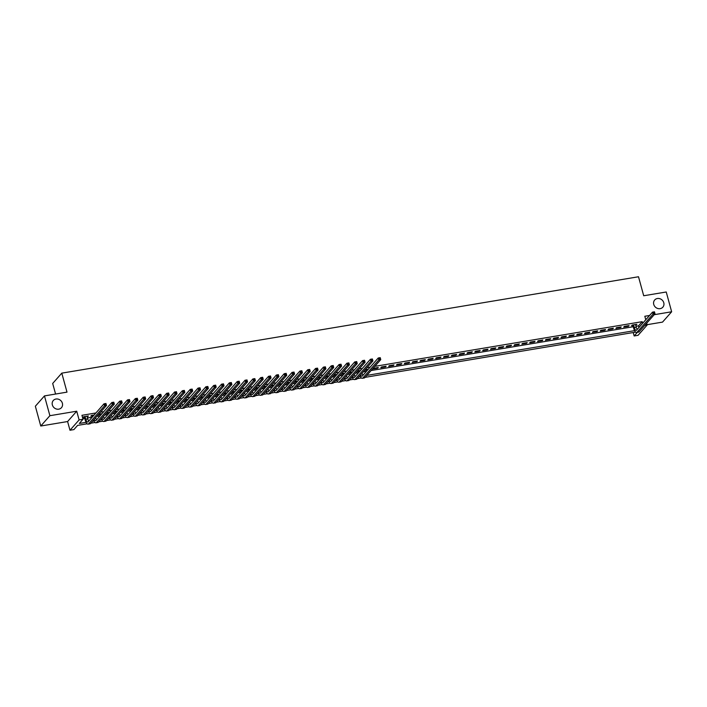 <?xml version="1.0" encoding="UTF-8"?>
<svg xmlns="http://www.w3.org/2000/svg" width="707" height="707" viewBox="0 0 707 707"><rect width="100%" height="100%" fill="white"/><g stroke="black" fill="none" stroke-linecap="round" stroke-linejoin="round"><path stroke-width="1.06" d="M62.384 403.255A5.435 4.887 -138.5 0 1 61.438 407.7A5.435 4.887 -138.5 0 1 56.33 408.991A5.435 4.887 -138.5 0 1 52.353 404.934A5.435 4.887 -138.5 0 1 53.29 400.498A5.435 4.887 -138.5 0 1 58.407 399.199A5.435 4.887 -138.5 0 1 62.384 403.255M663.776 302.746A5.435 4.887 -138.5 0 1 662.83 307.192A5.435 4.887 -138.5 0 1 657.722 308.482A5.435 4.887 -138.5 0 1 653.745 304.425A5.435 4.887 -138.5 0 1 654.682 299.989A5.435 4.887 -138.5 0 1 659.79 298.69A5.435 4.887 -138.5 0 1 663.776 302.746M87.164 423.802L77.602 425.402L73.899 429.591L69.984 430.245L79.104 419.914L83.028 419.26L79.325 423.449L86.077 422.318M67.598 421.54L76.727 411.209L49.888 415.698L44.47 395.902L35.35 406.233L40.767 426.021L67.598 421.54L69.984 430.245M55.579 394.046L52.68 383.468L61.801 373.137L638.509 276.755L643.706 295.756L666.233 291.991L671.65 311.778L654.214 314.695M647.117 324.681L662.53 322.109L671.65 311.778M644.775 325.379L647.197 324.973L638.076 335.304L634.152 335.958L637.361 332.325M633.225 332.537L634.152 335.958M49.888 415.698L40.767 426.021M87.164 416.75L88.384 415.955L83.682 416.741L83.064 417.439L84.433 417.21M94.128 414.991L91.512 415.424L90.903 416.123L92.272 415.902M101.967 413.683L99.351 414.116L98.733 414.815L100.102 414.585M109.806 412.375L107.19 412.808L106.571 413.507L107.941 413.277M117.636 411.059L115.02 411.501L114.41 412.199L115.78 411.969M125.475 409.751L122.859 410.193L122.24 410.891L123.61 410.661M133.314 408.443L130.698 408.885L130.079 409.583L131.449 409.353M141.144 407.135L138.528 407.568L137.909 408.266L139.288 408.036M148.983 405.827L146.367 406.26L145.748 406.958L147.118 406.728M156.813 404.519L154.197 404.952L153.587 405.65L154.957 405.42M164.651 403.202L162.036 403.644L161.417 404.342L162.796 404.112M172.49 401.894L169.874 402.336L169.256 403.034L170.626 402.804M180.32 400.586L177.704 401.019L177.095 401.717L178.464 401.488M188.159 399.278L185.543 399.711L184.925 400.409L186.295 400.18M195.998 397.97L193.382 398.403L192.764 399.102L194.133 398.872M203.828 396.654L201.212 397.095L200.602 397.794L201.972 397.564M211.667 395.346L209.051 395.787L208.432 396.486L209.802 396.256M219.506 394.038L216.89 394.479L216.271 395.178L217.641 394.948M227.336 392.73L224.72 393.163L224.11 393.861L225.48 393.631M235.175 391.422L232.559 391.855L231.94 392.553L233.31 392.323M243.014 390.114L240.398 390.547L239.779 391.245L241.149 391.015M250.844 388.797L248.228 389.239L247.609 389.937L248.988 389.707M258.682 387.489L256.067 387.931L255.448 388.629L256.818 388.399M266.512 386.181L263.897 386.614L263.287 387.312L264.657 387.083M274.351 384.873L271.735 385.306L271.117 386.004L272.495 385.775M282.19 383.565L279.574 383.998L278.956 384.696L280.325 384.467M290.02 382.248L287.404 382.69L286.795 383.388L288.164 383.159M297.859 380.94L295.243 381.382L294.625 382.08L295.994 381.851M305.698 379.632L303.082 380.074L302.463 380.764L303.833 380.543M313.528 378.325L310.912 378.758L310.302 379.456L311.672 379.226M321.367 377.017L318.751 377.45L318.132 378.148L319.502 377.918M329.206 375.709L326.59 376.142L325.971 376.84L327.341 376.61M337.036 374.392L334.42 374.834L333.81 375.532L335.18 375.302M344.875 373.084L342.259 373.526L341.64 374.224L343.01 373.994M352.713 371.776L350.098 372.209L349.479 372.907L350.849 372.677M360.543 370.468L357.928 370.901L357.309 371.599L358.688 371.369M368.382 369.16L365.766 369.593L365.148 370.291L367.764 369.858M378.298 367.499L373.596 368.285L372.987 368.983L377.688 368.197L378.298 367.499M386.137 366.191L381.435 366.977L380.817 367.675L385.518 366.889L386.137 366.191M393.976 364.883L389.274 365.669L388.656 366.359L393.357 365.581L393.976 364.883M401.806 363.566L397.104 364.352L396.494 365.051L401.196 364.264L401.806 363.566M409.645 362.258L404.943 363.045L404.324 363.743L409.026 362.956L409.645 362.258M417.483 360.95L412.782 361.737L412.163 362.435L416.865 361.648L417.483 360.95M425.314 359.642L420.612 360.429L420.002 361.127L424.704 360.34L425.314 359.642M433.152 358.334L428.451 359.121L427.832 359.819L432.534 359.032L433.152 358.334M440.991 357.026L436.29 357.804L435.671 358.502L440.373 357.715L440.991 357.026M448.821 355.709L444.12 356.496L443.51 357.194L448.211 356.408L448.821 355.709M456.66 354.401L451.959 355.188L451.34 355.886L456.042 355.1L456.66 354.401M464.499 353.093L459.797 353.88L459.179 354.578L463.88 353.792L464.499 353.093M472.329 351.786L467.627 352.572L467.009 353.27L471.71 352.484L472.329 351.786M480.168 350.478L475.466 351.255L474.848 351.953L479.549 351.176L480.168 350.478M487.998 349.161L483.296 349.947L482.687 350.645L487.388 349.859L487.998 349.161M495.837 347.853L491.135 348.639L490.517 349.338L495.218 348.551L495.837 347.853M503.676 346.545L498.974 347.331L498.355 348.03L503.057 347.243L503.676 346.545M511.506 345.237L506.804 346.023L506.194 346.722L510.896 345.935L511.506 345.237M519.345 343.929L514.643 344.716L514.024 345.414L518.726 344.627L519.345 343.929M527.183 342.612L522.482 343.399L521.863 344.097L526.565 343.31L527.183 342.612M535.013 341.304L530.312 342.091L529.702 342.789L534.404 342.002L535.013 341.304M542.852 339.996L538.151 340.783L537.532 341.481L542.234 340.694L542.852 339.996M550.691 338.688L545.99 339.475L545.371 340.173L550.073 339.387L550.691 338.688M558.521 337.38L553.82 338.167L553.21 338.865L557.911 338.079L558.521 337.38M566.36 336.072L561.658 336.85L561.04 337.548L565.741 336.771L566.36 336.072M574.199 334.756L569.497 335.542L568.879 336.24L573.58 335.454L574.199 334.756M582.029 333.448L577.327 334.234L576.709 334.932L581.41 334.146L582.029 333.448M589.868 332.14L585.166 332.926L584.548 333.624L589.249 332.838L589.868 332.14M597.698 330.832L592.996 331.618L592.386 332.317L597.088 331.53L597.698 330.832M605.537 329.524L600.835 330.31L600.216 331.009L604.918 330.222L605.537 329.524M613.376 328.207L608.674 328.994L608.055 329.692L612.757 328.905L613.376 328.207M621.206 326.899L616.504 327.686L615.894 328.384L620.596 327.597L621.206 326.899M629.044 325.591L624.343 326.378L623.724 327.076L628.426 326.289L629.044 325.591M635.991 326.272L638.492 325.856L642.195 321.667L374.816 366.359M370.168 367.136L366.977 367.667M362.329 368.444L359.138 368.974M354.499 369.752L351.308 370.282M346.66 371.06L343.469 371.599M338.821 372.368L335.631 372.907M330.991 373.685L327.801 374.215M323.152 374.993L319.962 375.523M315.322 376.301L312.132 376.831M307.483 377.609L304.293 378.139M299.644 378.917L296.454 379.456M291.814 380.225L288.624 380.764M283.975 381.541L280.785 382.072M276.137 382.849L272.946 383.38M268.307 384.157L265.116 384.688M260.468 385.465L257.277 386.004M252.629 386.773L249.438 387.312M244.799 388.09L241.608 388.62M236.96 389.398L233.77 389.928M229.121 390.706L225.931 391.236M221.291 392.014L218.101 392.544M213.452 393.322L210.262 393.861M205.622 394.639L202.432 395.169M197.783 395.947L194.593 396.477M189.944 397.254L186.754 397.785M182.114 398.562L178.924 399.093M174.275 399.87L171.085 400.409M166.437 401.178L163.246 401.717M158.607 402.495L155.416 403.025M150.768 403.803L147.577 404.333M142.929 405.111L139.739 405.641M135.099 406.419L131.909 406.949M127.26 407.727L124.07 408.266M119.421 409.044L116.231 409.574M111.591 410.352L108.401 410.882M103.752 411.66L100.562 412.19M95.922 412.968L81.941 415.301L83.028 419.26M82.878 418.721L84.76 418.403M87.491 417.943L92.219 417.157M96.868 416.379L100.058 415.849M104.698 415.071L107.888 414.532M112.537 413.763L115.727 413.224M120.376 412.446L123.566 411.916M128.206 411.138L131.396 410.608M136.044 409.83L139.235 409.3M143.883 408.522L147.074 407.983M151.713 407.214L154.904 406.675M159.552 405.898L162.743 405.367M167.382 404.59L170.581 404.059M175.221 403.282L178.411 402.751M183.06 401.974L186.25 401.443M190.89 400.666L194.08 400.127M198.729 399.358L201.919 398.819M206.568 398.041L209.758 397.511M214.398 396.733L217.588 396.203M222.237 395.425L225.427 394.895M230.075 394.117L233.266 393.578M237.905 392.809L241.096 392.27M245.744 391.492L248.935 390.962M253.583 390.184L256.774 389.654M261.413 388.877L264.604 388.346M269.252 387.569L272.442 387.038M277.082 386.261L280.281 385.722M284.921 384.953L288.111 384.414M292.76 383.636L295.95 383.106M300.59 382.328L303.78 381.798M308.429 381.02L311.619 380.49M316.268 379.712L319.458 379.173M324.098 378.404L327.288 377.865M331.937 377.087L335.127 376.557M339.775 375.779L342.966 375.249M347.605 374.471L350.796 373.941M355.444 373.163L358.635 372.633M363.283 371.855L366.473 371.316M371.113 370.548L633.26 326.731M635.664 325.079L636.883 324.283L632.182 325.07L631.563 325.768L632.933 325.538M76.727 411.209L79.104 419.914M642.195 321.667L642.645 323.311M649.565 315.472L644.811 316.268L645.774 319.767M646.711 323.187L647.197 324.973M44.47 395.902L66.997 392.138L61.801 373.137M635.664 332.131L365.095 377.352M361.41 377.971L357.265 378.66M353.58 379.279L349.426 379.968M345.741 380.587L341.596 381.285M337.902 381.895L333.757 382.593M330.072 383.203L325.918 383.901M322.233 384.52L318.088 385.209M314.394 385.828L310.249 386.517M306.564 387.136L302.41 387.834M298.725 388.443L294.58 389.142M290.895 389.751L286.742 390.45M283.056 391.068L278.903 391.758M275.217 392.376L271.073 393.065M267.387 393.684L263.234 394.373M259.549 394.992L255.395 395.69M251.71 396.3L247.565 396.998M243.88 397.617L239.726 398.306M236.041 398.925L231.896 399.614M228.202 400.233L224.057 400.922M220.372 401.541L216.218 402.239M212.533 402.849L208.388 403.547M204.694 404.157L200.549 404.855M196.864 405.473L192.711 406.163M189.025 406.781L184.88 407.471M181.195 408.089L177.042 408.779M173.356 409.397L169.203 410.095M165.518 410.705L161.373 411.403M157.688 412.022L153.534 412.711M149.849 413.33L145.695 414.019M142.01 414.638L137.865 415.327M134.18 415.946L130.026 416.644M126.341 417.254L122.196 417.952M118.502 418.562L114.357 419.26M110.672 419.878L106.518 420.568M102.833 421.186L98.688 421.876M94.994 422.494L90.85 423.184M92.573 421.231L93.916 421.01M100.412 419.923L101.746 419.702M108.251 418.615L109.585 418.394M116.081 417.307L117.415 417.086M123.919 415.999L125.254 415.769M131.749 414.682L133.093 414.461M139.588 413.374L140.923 413.153M147.427 412.066L148.762 411.845M155.257 410.758L156.6 410.537M163.096 409.45L164.431 409.22M170.935 408.142L172.269 407.912M178.765 406.825L180.108 406.605M186.604 405.518L187.938 405.297M194.443 404.21L195.777 403.989M202.273 402.902L203.616 402.681M210.112 401.594L211.446 401.364M217.95 400.277L219.285 400.056M225.78 398.969L227.115 398.748M233.619 397.661L234.954 397.44M241.449 396.353L242.793 396.132M249.288 395.045L250.623 394.815M257.127 393.737L258.462 393.507M264.957 392.42L266.3 392.199M272.796 391.112L274.13 390.891M280.635 389.804L281.969 389.584M288.465 388.497L289.808 388.276M296.304 387.189L297.638 386.959M304.143 385.872L305.477 385.651M311.973 384.564L313.316 384.343M319.811 383.256L321.146 383.035M327.65 381.948L328.985 381.727M335.48 380.64L336.815 380.41M343.319 379.332L344.654 379.102M351.149 378.015L352.493 377.794M358.988 376.707L360.323 376.486M366.827 375.399L634.577 330.646M638.492 325.856L638.942 327.491M636.106 324.416L636.265 324.981M628.276 325.724L628.426 326.289M620.437 327.032L620.596 327.597M612.598 328.34L612.757 328.905M604.768 329.648L604.918 330.222M596.929 330.956L597.088 331.53M589.09 332.272L589.249 332.838M581.26 333.58L581.41 334.146M573.421 334.888L573.58 335.454M565.591 336.196L565.741 336.771M557.752 337.504L557.911 338.079M549.913 338.821L550.073 339.387M542.083 340.129L542.234 340.694M534.245 341.437L534.404 342.002M526.406 342.745L526.565 343.31M518.576 344.053L518.726 344.627M510.737 345.361L510.896 345.935M502.898 346.677L503.057 347.243M495.068 347.985L495.218 348.551M487.229 349.293L487.388 349.859M479.39 350.601L479.549 351.176M471.56 351.909L471.71 352.484M463.721 353.226L463.88 353.792M455.891 354.534L456.042 355.1M448.052 355.842L448.211 356.408M440.214 357.15L440.373 357.715M432.384 358.458L432.534 359.032M424.545 359.766L424.704 360.34M416.706 361.083L416.865 361.648M408.876 362.391L409.026 362.956M401.037 363.698L401.196 364.264M393.198 365.006L393.357 365.581M385.368 366.314L385.518 366.889M377.529 367.631L377.688 368.197M87.606 416.078L87.765 416.653M633.552 324.84L634.294 327.571A4.251 1.502 -99.5 0 0 636.229 330.363A4.251 1.502 -99.5 0 0 636.609 330.134L652.508 312.149L654.461 311.814L655 313.793L639.11 331.786A6.372 2.254 80.5 0 1 638.536 332.131L636.583 332.458A6.372 2.254 80.5 0 1 633.684 328.269L632.783 324.964M635.513 324.513L636.256 327.244A4.251 1.502 -99.5 0 0 637.228 329.435M654.576 312.936L654.355 312.149L653.577 312.282L655 313.793L653.047 314.12L637.157 332.113A6.372 2.254 80.5 0 1 636.583 332.458M653.789 313.068L653.047 314.12L652.508 312.149L653.577 312.282M359.297 370.671L359.554 371.59M358.935 372.289L358.529 370.804M362.055 373.243A4.251 1.502 -99.5 0 0 362.974 375.276M360.597 374.896A4.251 1.502 -99.5 0 0 361.984 376.195A4.251 1.502 -99.5 0 0 362.364 375.965L378.254 357.981L380.216 357.654L380.755 359.633L364.865 377.618A6.372 2.254 80.5 0 1 364.291 377.962L362.329 378.298A6.372 2.254 80.5 0 1 359.943 375.629M380.322 358.776L380.11 357.981L379.323 358.113L380.755 359.633L378.793 359.96L362.903 377.945A6.372 2.254 80.5 0 1 362.329 378.298M379.544 358.909L378.793 359.96L378.254 357.981L379.323 358.113M351.467 371.988L351.715 372.898M351.096 373.596L350.69 372.112M354.216 374.551A4.251 1.502 -99.5 0 0 355.144 376.584M352.758 376.204A4.251 1.502 -99.5 0 0 354.145 377.511A4.251 1.502 -99.5 0 0 354.525 377.273L370.415 359.289L372.377 358.962L372.916 360.941L357.026 378.925A6.372 2.254 80.5 0 1 356.452 379.279L354.499 379.606A6.372 2.254 80.5 0 1 352.104 376.946M372.492 360.084L372.271 359.289L371.493 359.421L372.916 360.941L370.963 361.268L355.073 379.252A6.372 2.254 80.5 0 1 354.499 379.606M371.705 360.217L370.963 361.268L370.415 359.289L371.493 359.421M343.629 373.296L343.876 374.206M343.266 374.904L342.86 373.42M346.377 375.859A4.251 1.502 -99.5 0 0 347.305 377.892M344.919 377.511A4.251 1.502 -99.5 0 0 346.306 378.819A4.251 1.502 -99.5 0 0 346.695 378.59L362.585 360.597L364.538 360.27L365.086 362.249L349.196 380.242A6.372 2.254 80.5 0 1 348.622 380.587L346.66 380.914A6.372 2.254 80.5 0 1 344.265 378.254M364.653 361.392L364.441 360.605L363.654 360.729L365.086 362.249L363.124 362.576L347.234 380.569A6.372 2.254 80.5 0 1 346.66 380.914M363.866 361.524L363.124 362.576L362.585 360.597L363.654 360.729M335.79 374.604L336.046 375.523M335.427 376.221L335.021 374.728M338.547 377.167A4.251 1.502 -99.5 0 0 339.466 379.199M337.089 378.819A4.251 1.502 -99.5 0 0 338.476 380.127A4.251 1.502 -99.5 0 0 338.856 379.898L354.746 361.913L356.708 361.577L357.247 363.557L341.357 381.55A6.372 2.254 80.5 0 1 340.783 381.895L338.821 382.222A6.372 2.254 80.5 0 1 336.435 379.562M356.814 362.7L356.602 361.913L355.815 362.046L357.247 363.557L355.285 363.884L339.395 381.877A6.372 2.254 80.5 0 1 338.821 382.222M356.036 362.832L355.285 363.884L354.746 361.913L355.815 362.046M327.96 375.912L328.207 376.831M327.588 377.529L327.182 376.044M330.708 378.484A4.251 1.502 -99.5 0 0 331.636 380.516M329.25 380.127A4.251 1.502 -99.5 0 0 330.637 381.435A4.251 1.502 -99.5 0 0 331.017 381.206L346.907 363.221L348.869 362.894L349.408 364.874L333.518 382.858A6.372 2.254 80.5 0 1 332.944 383.203L330.991 383.53A6.372 2.254 80.5 0 1 328.596 380.87M348.984 364.008L348.763 363.221L347.985 363.354L349.408 364.874L347.455 365.201L331.565 383.185A6.372 2.254 80.5 0 1 330.991 383.53M348.197 364.14L347.455 365.201L346.907 363.221L347.985 363.354M320.121 377.22L320.377 378.139M319.758 378.837L319.352 377.352M322.878 379.792A4.251 1.502 -99.5 0 0 323.797 381.824M321.411 381.444A4.251 1.502 -99.5 0 0 322.799 382.743A4.251 1.502 -99.5 0 0 323.187 382.514L339.077 364.529L341.03 364.202L341.578 366.182L325.688 384.166A6.372 2.254 80.5 0 1 325.114 384.511L323.152 384.838A6.372 2.254 80.5 0 1 320.766 382.178M341.145 365.325L340.933 364.529L340.147 364.662L341.578 366.182L339.616 366.509L323.726 384.493A6.372 2.254 80.5 0 1 323.152 384.838M340.359 365.448L339.616 366.509L339.077 364.529L340.147 364.662M312.291 378.528L312.538 379.447M311.92 380.145L311.513 378.66M315.039 381.1A4.251 1.502 -99.5 0 0 315.958 383.132M313.581 382.752A4.251 1.502 -99.5 0 0 314.969 384.06A4.251 1.502 -99.5 0 0 315.349 383.821L331.238 365.837L333.2 365.51L333.739 367.49L317.85 385.474A6.372 2.254 80.5 0 1 317.275 385.828L315.313 386.155A6.372 2.254 80.5 0 1 312.927 383.486M333.306 366.633L333.094 365.837L332.308 365.97L333.739 367.49L331.777 367.817L315.888 385.801A6.372 2.254 80.5 0 1 315.313 386.155M332.529 366.765L331.777 367.817L331.238 365.837L332.308 365.97M304.452 379.845L304.699 380.755M304.081 381.453L303.683 379.968M307.2 382.407A4.251 1.502 -99.5 0 0 308.128 384.44M305.742 384.06A4.251 1.502 -99.5 0 0 307.13 385.368A4.251 1.502 -99.5 0 0 307.51 385.138L323.408 367.145L325.361 366.818L325.9 368.798L310.011 386.782A6.372 2.254 80.5 0 1 309.436 387.136L307.483 387.463A6.372 2.254 80.5 0 1 305.088 384.802M325.476 367.94L325.255 367.145L324.478 367.278L325.9 368.798L323.947 369.125L308.058 387.118A6.372 2.254 80.5 0 1 307.483 387.463M324.69 368.073L323.947 369.125L323.408 367.145L324.478 367.278M296.613 381.153L296.869 382.063M296.251 382.761L295.844 381.276M299.37 383.715A4.251 1.502 -99.5 0 0 300.289 385.748M297.912 385.368A4.251 1.502 -99.5 0 0 299.291 386.676A4.251 1.502 -99.5 0 0 299.68 386.446L315.569 368.453L317.531 368.126L318.07 370.106L302.181 388.099A6.372 2.254 80.5 0 1 301.606 388.443L299.644 388.77A6.372 2.254 80.5 0 1 297.258 386.11M317.637 369.248L317.425 368.462L316.639 368.586L318.07 370.106L316.109 370.433L300.219 388.426A6.372 2.254 80.5 0 1 299.644 388.77M316.86 369.381L316.109 370.433L315.569 368.453L316.639 368.586M288.783 382.46L289.03 383.38M288.412 384.078L288.005 382.593M291.531 385.023A4.251 1.502 -99.5 0 0 292.451 387.065M290.073 386.676A4.251 1.502 -99.5 0 0 291.461 387.984A4.251 1.502 -99.5 0 0 291.841 387.754L307.731 369.77L309.693 369.443L310.232 371.414L294.342 389.407A6.372 2.254 80.5 0 1 293.767 389.751L291.805 390.078A6.372 2.254 80.5 0 1 289.419 387.418M309.807 370.556L309.586 369.77L308.8 369.902L310.232 371.414L308.279 371.749L292.38 389.734A6.372 2.254 80.5 0 1 291.805 390.078M309.021 370.689L308.279 371.749L307.731 369.77L308.8 369.902M280.944 383.768L281.192 384.688M280.582 385.386L280.175 383.901M283.693 386.34A4.251 1.502 -99.5 0 0 284.621 388.373M282.234 387.984A4.251 1.502 -99.5 0 0 283.622 389.292A4.251 1.502 -99.5 0 0 284.002 389.062L299.901 371.078L301.854 370.751L302.402 372.73L286.503 390.715A6.372 2.254 80.5 0 1 285.928 391.059L283.975 391.386A6.372 2.254 80.5 0 1 281.58 388.726M301.969 371.873L301.748 371.078L300.97 371.21L302.402 372.73L300.44 373.057L284.55 391.042A6.372 2.254 80.5 0 1 283.975 391.386M301.182 371.997L300.44 373.057L299.901 371.078L300.97 371.21M273.105 385.076L273.362 385.995M272.743 386.694L272.336 385.209M275.863 387.648A4.251 1.502 -99.5 0 0 276.782 389.681M274.404 389.301A4.251 1.502 -99.5 0 0 275.792 390.609A4.251 1.502 -99.5 0 0 276.172 390.37L292.062 372.386L294.024 372.059L294.563 374.038L278.673 392.023A6.372 2.254 80.5 0 1 278.098 392.367L276.137 392.703A6.372 2.254 80.5 0 1 273.75 390.034M294.13 373.181L293.918 372.386L293.131 372.518L294.563 374.038L292.601 374.365L276.711 392.35A6.372 2.254 80.5 0 1 276.137 392.703M293.352 373.314L292.601 374.365L292.062 372.386L293.131 372.518M265.275 386.393L265.523 387.303M264.904 388.002L264.498 386.517M268.024 388.956A4.251 1.502 -99.5 0 0 268.943 390.989M266.566 390.609A4.251 1.502 -99.5 0 0 267.953 391.917A4.251 1.502 -99.5 0 0 268.333 391.687L284.223 373.694L286.185 373.367L286.724 375.346L270.834 393.331A6.372 2.254 80.5 0 1 270.26 393.684L268.307 394.011A6.372 2.254 80.5 0 1 265.912 391.351M286.3 374.489L286.079 373.694L285.292 373.826L286.724 375.346L284.771 375.673L268.872 393.658A6.372 2.254 80.5 0 1 268.307 394.011M285.513 374.622L284.771 375.673L284.223 373.694L285.292 373.826M257.436 387.701L257.684 388.611M257.074 389.31L256.668 387.825M260.185 390.264A4.251 1.502 -99.5 0 0 261.113 392.297M258.727 391.917A4.251 1.502 -99.5 0 0 260.114 393.225A4.251 1.502 -99.5 0 0 260.503 392.995L276.393 375.002L278.346 374.675L278.894 376.654L262.995 394.647A6.372 2.254 80.5 0 1 262.43 394.992L260.468 395.319A6.372 2.254 80.5 0 1 258.073 392.659M278.461 375.797L278.24 375.01L277.462 375.134L278.894 376.654L276.932 376.981L261.042 394.974A6.372 2.254 80.5 0 1 260.468 395.319M277.674 375.93L276.932 376.981L276.393 375.002L277.462 375.134M249.598 389.009L249.854 389.928M249.235 390.626L248.829 389.133M252.355 391.572A4.251 1.502 -99.5 0 0 253.274 393.605M250.897 393.225A4.251 1.502 -99.5 0 0 252.284 394.533A4.251 1.502 -99.5 0 0 252.664 394.303L268.554 376.318L270.516 375.983L271.055 377.962L255.165 395.955A6.372 2.254 80.5 0 1 254.591 396.3L252.629 396.627A6.372 2.254 80.5 0 1 250.243 393.967M270.622 377.105L270.41 376.318L269.623 376.451L271.055 377.962L269.093 378.289L253.203 396.282A6.372 2.254 80.5 0 1 252.629 396.627M269.844 377.238L269.093 378.289L268.554 376.318L269.623 376.451M241.767 390.317L242.015 391.236M241.396 391.934L240.99 390.45M244.516 392.889A4.251 1.502 -99.5 0 0 245.444 394.921M243.058 394.533A4.251 1.502 -99.5 0 0 244.445 395.84A4.251 1.502 -99.5 0 0 244.825 395.611L260.715 377.626L262.677 377.299L263.216 379.279L247.326 397.263A6.372 2.254 80.5 0 1 246.752 397.608L244.799 397.935A6.372 2.254 80.5 0 1 242.404 395.275M262.792 378.413L262.571 377.626L261.793 377.759L263.216 379.279L261.263 379.606L245.373 397.59A6.372 2.254 80.5 0 1 244.799 397.935M262.005 378.545L261.263 379.606L260.715 377.626L261.793 377.759M233.929 391.625L234.176 392.544M233.566 393.242L233.16 391.758M236.677 394.197A4.251 1.502 -99.5 0 0 237.605 396.229M235.219 395.849A4.251 1.502 -99.5 0 0 236.606 397.148A4.251 1.502 -99.5 0 0 236.995 396.919L252.885 378.934L254.838 378.607L255.386 380.587L239.496 398.571A6.372 2.254 80.5 0 1 238.922 398.916L236.96 399.243A6.372 2.254 80.5 0 1 234.565 396.583M254.953 379.73L254.741 378.934L253.954 379.067L255.386 380.587L253.424 380.914L237.534 398.898A6.372 2.254 80.5 0 1 236.96 399.243M254.167 379.853L253.424 380.914L252.885 378.934L253.954 379.067M226.09 392.933L226.346 393.852M225.727 394.55L225.321 393.065M228.847 395.505A4.251 1.502 -99.5 0 0 229.766 397.537M227.389 397.157A4.251 1.502 -99.5 0 0 228.776 398.465A4.251 1.502 -99.5 0 0 229.156 398.227L245.046 380.242L247.008 379.915L247.547 381.895L231.657 399.879A6.372 2.254 80.5 0 1 231.083 400.233L229.121 400.56A6.372 2.254 80.5 0 1 226.735 397.891M247.114 381.038L246.902 380.242L246.116 380.375L247.547 381.895L245.585 382.222L229.695 400.206A6.372 2.254 80.5 0 1 229.121 400.56M246.336 381.17L245.585 382.222L245.046 380.242L246.116 380.375M218.26 394.25L218.507 395.16M217.889 395.858L217.482 394.373M221.008 396.813A4.251 1.502 -99.5 0 0 221.936 398.845M219.55 398.465A4.251 1.502 -99.5 0 0 220.938 399.773A4.251 1.502 -99.5 0 0 221.318 399.543L237.207 381.55L239.169 381.223L239.708 383.203L223.819 401.187A6.372 2.254 80.5 0 1 223.244 401.541L221.291 401.868A6.372 2.254 80.5 0 1 218.896 399.208M239.284 382.346L239.063 381.55L238.286 381.683L239.708 383.203L237.755 383.53L221.865 401.523A6.372 2.254 80.5 0 1 221.291 401.868M238.498 382.478L237.755 383.53L237.207 381.55L238.286 381.683M210.421 395.558L210.677 396.477M210.059 397.166L209.652 395.681M213.178 398.121A4.251 1.502 -99.5 0 0 214.097 400.153M211.711 399.773A4.251 1.502 -99.5 0 0 213.099 401.081A4.251 1.502 -99.5 0 0 213.487 400.851L229.377 382.858L231.33 382.531L231.878 384.511L215.989 402.504A6.372 2.254 80.5 0 1 215.414 402.849L213.452 403.176A6.372 2.254 80.5 0 1 211.066 400.516M231.445 383.654L231.233 382.867L230.447 382.991L231.878 384.511L229.916 384.838L214.027 402.831A6.372 2.254 80.5 0 1 213.452 403.176M230.659 383.786L229.916 384.838L229.377 382.858L230.447 382.991M202.591 396.866L202.838 397.785M202.22 398.483L201.813 396.998M205.339 399.428A4.251 1.502 -99.5 0 0 206.258 401.47M203.881 401.081A4.251 1.502 -99.5 0 0 205.269 402.389A4.251 1.502 -99.5 0 0 205.649 402.159L221.538 384.175L223.5 383.848L224.039 385.828L208.15 403.812A6.372 2.254 80.5 0 1 207.575 404.157L205.613 404.484A6.372 2.254 80.5 0 1 203.227 401.823M223.606 384.962L223.394 384.175L222.608 384.308L224.039 385.828L222.078 386.155L206.188 404.139A6.372 2.254 80.5 0 1 205.613 404.484M222.829 385.094L222.078 386.155L221.538 384.175L222.608 384.308M194.752 398.174L194.999 399.093M194.381 399.791L193.983 398.306M197.5 400.745A4.251 1.502 -99.5 0 0 198.428 402.778M196.042 402.398A4.251 1.502 -99.5 0 0 197.43 403.697A4.251 1.502 -99.5 0 0 197.81 403.467L213.708 385.483L215.662 385.156L216.201 387.136L200.311 405.12A6.372 2.254 80.5 0 1 199.736 405.465L197.783 405.791A6.372 2.254 80.5 0 1 195.388 403.131M215.776 386.278L215.555 385.483L214.778 385.615L216.201 387.136L214.248 387.463L198.358 405.447A6.372 2.254 80.5 0 1 197.783 405.791M214.99 386.402L214.248 387.463L213.708 385.483L214.778 385.615M186.913 399.482L187.169 400.401M186.551 401.099L186.144 399.614M189.67 402.053A4.251 1.502 -99.5 0 0 190.59 404.086M188.212 403.706A4.251 1.502 -99.5 0 0 189.591 405.014A4.251 1.502 -99.5 0 0 189.98 404.775L205.87 386.791L207.831 386.464L208.371 388.443L192.481 406.428A6.372 2.254 80.5 0 1 191.906 406.781L189.944 407.108A6.372 2.254 80.5 0 1 187.558 404.439M207.938 387.586L207.725 386.791L206.939 386.923L208.371 388.443L206.409 388.77L190.519 406.755A6.372 2.254 80.5 0 1 189.944 407.108M207.16 387.719L206.409 388.77L205.87 386.791L206.939 386.923M179.083 400.798L179.331 401.709M178.712 402.407L178.305 400.922M181.832 403.361A4.251 1.502 -99.5 0 0 182.751 405.394M180.373 405.014A4.251 1.502 -99.5 0 0 181.761 406.322A4.251 1.502 -99.5 0 0 182.141 406.092L198.031 388.099L199.993 387.772L200.532 389.751L184.642 407.736A6.372 2.254 80.5 0 1 184.067 408.089L182.106 408.416A6.372 2.254 80.5 0 1 179.719 405.756M200.108 388.894L199.887 388.099L199.1 388.231L200.532 389.751L198.579 390.078L182.68 408.063A6.372 2.254 80.5 0 1 182.106 408.416M199.321 389.027L198.579 390.078L198.031 388.099L199.1 388.231M171.244 402.106L171.492 403.017M170.882 403.715L170.475 402.23M173.993 404.669A4.251 1.502 -99.5 0 0 174.921 406.702M172.535 406.322A4.251 1.502 -99.5 0 0 173.922 407.63A4.251 1.502 -99.5 0 0 174.302 407.4L190.201 389.407L192.154 389.08L192.702 391.059L176.803 409.053A6.372 2.254 80.5 0 1 176.229 409.397L174.275 409.724A6.372 2.254 80.5 0 1 171.881 407.064M192.269 390.202L192.048 389.416L191.27 389.539L192.702 391.059L190.74 391.386L174.85 409.38A6.372 2.254 80.5 0 1 174.275 409.724M191.482 390.335L190.74 391.386L190.201 389.407L191.27 389.539M163.405 403.414L163.662 404.333M163.043 405.031L162.637 403.547M166.163 405.977A4.251 1.502 -99.5 0 0 167.082 408.01M164.704 407.63A4.251 1.502 -99.5 0 0 166.092 408.938A4.251 1.502 -99.5 0 0 166.472 408.708L182.362 390.724L184.324 390.397L184.863 392.367L168.973 410.36A6.372 2.254 80.5 0 1 168.399 410.705L166.437 411.032A6.372 2.254 80.5 0 1 164.051 408.372M184.43 391.51L184.218 390.724L183.431 390.856L184.863 392.367L182.901 392.694L167.011 410.687A6.372 2.254 80.5 0 1 166.437 411.032M183.652 391.643L182.901 392.694L182.362 390.724L183.431 390.856M155.575 404.722L155.823 405.641M155.204 406.339L154.798 404.855M158.324 407.294A4.251 1.502 -99.5 0 0 159.243 409.326M156.866 408.938A4.251 1.502 -99.5 0 0 158.253 410.246A4.251 1.502 -99.5 0 0 158.633 410.016L174.523 392.032L176.485 391.705L177.024 393.684L161.134 411.668A6.372 2.254 80.5 0 1 160.56 412.013L158.607 412.34A6.372 2.254 80.5 0 1 156.212 409.68M176.6 392.827L176.379 392.032L175.592 392.164L177.024 393.684L175.071 394.011L159.172 411.995A6.372 2.254 80.5 0 1 158.607 412.34M175.813 392.951L175.071 394.011L174.523 392.032L175.592 392.164M147.736 406.03L147.984 406.949M147.374 407.647L146.968 406.163M150.485 408.602A4.251 1.502 -99.5 0 0 151.413 410.634M149.027 410.254A4.251 1.502 -99.5 0 0 150.414 411.554A4.251 1.502 -99.5 0 0 150.803 411.324L166.693 393.339L168.646 393.012L169.194 394.992L153.295 412.976A6.372 2.254 80.5 0 1 152.73 413.321L150.768 413.648A6.372 2.254 80.5 0 1 148.373 410.988M168.761 394.135L168.54 393.339L167.762 393.472L169.194 394.992L167.232 395.319L151.342 413.303A6.372 2.254 80.5 0 1 150.768 413.648M167.974 394.267L167.232 395.319L166.693 393.339L167.762 393.472M139.898 407.338L140.154 408.257M139.535 408.955L139.129 407.471M142.655 409.91A4.251 1.502 -99.5 0 0 143.574 411.942M141.197 411.562A4.251 1.502 -99.5 0 0 142.584 412.87A4.251 1.502 -99.5 0 0 142.964 412.632L158.854 394.647L160.816 394.32L161.355 396.3L145.465 414.284A6.372 2.254 80.5 0 1 144.891 414.638L142.929 414.965A6.372 2.254 80.5 0 1 140.543 412.305M160.922 395.443L160.71 394.647L159.923 394.78L161.355 396.3L159.393 396.627L143.503 414.611A6.372 2.254 80.5 0 1 142.929 414.965M160.144 395.575L159.393 396.627L158.854 394.647L159.923 394.78M132.068 408.655L132.315 409.565M131.696 410.263L131.29 408.779M134.816 411.218A4.251 1.502 -99.5 0 0 135.744 413.25M133.358 412.87A4.251 1.502 -99.5 0 0 134.745 414.178A4.251 1.502 -99.5 0 0 135.125 413.949L151.015 395.955L152.977 395.628L153.516 397.608L137.626 415.601A6.372 2.254 80.5 0 1 137.052 415.946L135.099 416.273A6.372 2.254 80.5 0 1 132.704 413.613M153.092 396.751L152.871 395.955L152.093 396.088L153.516 397.608L151.563 397.935L135.673 415.928A6.372 2.254 80.5 0 1 135.099 416.273M152.305 396.883L151.563 397.935L151.015 395.955L152.093 396.088M124.229 409.963L124.476 410.882M123.866 411.571L123.46 410.087M126.977 412.526A4.251 1.502 -99.5 0 0 127.905 414.558M125.519 414.178A4.251 1.502 -99.5 0 0 126.906 415.486A4.251 1.502 -99.5 0 0 127.295 415.256L143.185 397.263L145.138 396.936L145.686 398.916L129.796 416.909A6.372 2.254 80.5 0 1 129.222 417.254L127.26 417.581A6.372 2.254 80.5 0 1 124.865 414.921M145.253 398.059L145.041 397.272L144.255 397.396L145.686 398.916L143.724 399.243L127.834 417.236A6.372 2.254 80.5 0 1 127.26 417.581M144.467 398.191L143.724 399.243L143.185 397.263L144.255 397.396M116.39 411.271L116.646 412.19M116.028 412.888L115.621 411.403M119.147 413.834A4.251 1.502 -99.5 0 0 120.066 415.875M117.689 415.486A4.251 1.502 -99.5 0 0 119.076 416.794A4.251 1.502 -99.5 0 0 119.456 416.564L135.346 398.58L137.308 398.253L137.847 400.233L121.958 418.217A6.372 2.254 80.5 0 1 121.383 418.562L119.421 418.889A6.372 2.254 80.5 0 1 117.035 416.229M137.414 399.367L137.202 398.58L136.416 398.713L137.847 400.233L135.885 400.56L119.996 418.544A6.372 2.254 80.5 0 1 119.421 418.889M136.637 399.499L135.885 400.56L135.346 398.58L136.416 398.713M108.56 412.579L108.807 413.498M108.189 414.196L107.782 412.711M111.308 415.15A4.251 1.502 -99.5 0 0 112.236 417.183M109.85 416.803A4.251 1.502 -99.5 0 0 111.238 418.102A4.251 1.502 -99.5 0 0 111.618 417.872L127.507 399.888L129.469 399.561L130.008 401.541L114.119 419.525A6.372 2.254 80.5 0 1 113.544 419.87L111.591 420.197A6.372 2.254 80.5 0 1 109.196 417.537M129.584 400.683L129.363 399.888L128.586 400.021L130.008 401.541L128.055 401.868L112.166 419.852A6.372 2.254 80.5 0 1 111.591 420.197M128.798 400.807L128.055 401.868L127.507 399.888L128.586 400.021M100.721 413.887L100.977 414.806M100.359 415.504L99.952 414.019M103.478 416.458A4.251 1.502 -99.5 0 0 104.397 418.491M102.011 418.111A4.251 1.502 -99.5 0 0 103.399 419.419A4.251 1.502 -99.5 0 0 103.788 419.18L119.677 401.196L121.631 400.869L122.178 402.849L106.289 420.833A6.372 2.254 80.5 0 1 105.714 421.186L103.752 421.513A6.372 2.254 80.5 0 1 101.366 418.844M121.745 401.991L121.533 401.196L120.747 401.329L122.178 402.849L120.217 403.176L104.327 421.16A6.372 2.254 80.5 0 1 103.752 421.513M120.959 402.124L120.217 403.176L119.677 401.196L120.747 401.329M92.891 415.203L93.138 416.114M92.52 416.812L92.113 415.327M95.639 417.766A4.251 1.502 -99.5 0 0 96.559 419.799M94.181 419.419A4.251 1.502 -99.5 0 0 95.569 420.727A4.251 1.502 -99.5 0 0 95.949 420.497L111.839 402.504L113.8 402.177L114.34 404.157L98.45 422.141A6.372 2.254 80.5 0 1 97.875 422.494L95.913 422.821A6.372 2.254 80.5 0 1 93.527 420.161M113.907 403.299L113.694 402.504L112.908 402.637L114.34 404.157L112.378 404.484L96.488 422.468A6.372 2.254 80.5 0 1 95.913 422.821M113.129 403.432L112.378 404.484L111.839 402.504L112.908 402.637M85.052 416.511L85.794 419.242A4.251 1.502 -99.5 0 0 87.73 422.035A4.251 1.502 -99.5 0 0 88.11 421.805L104.009 403.812L105.962 403.485L106.501 405.465L90.611 423.458A6.372 2.254 80.5 0 1 90.036 423.802L88.083 424.129A6.372 2.254 80.5 0 1 85.185 419.94L84.283 416.635M87.014 416.184L87.756 418.915A4.251 1.502 -99.5 0 0 88.729 421.107M106.077 404.607L105.856 403.821L105.078 403.944L106.501 405.465L104.548 405.791L88.658 423.785A6.372 2.254 80.5 0 1 88.083 424.129M105.29 404.74L104.548 405.791L104.009 403.812L105.078 403.944M636.256 327.244L634.294 327.571M639.11 331.786L637.157 332.113M364.865 377.618L362.903 377.945M357.026 378.925L355.073 379.252M349.196 380.242L347.234 380.569M341.357 381.55L339.395 381.877M333.518 382.858L331.565 383.185M325.688 384.166L323.726 384.493M317.85 385.474L315.888 385.801M310.011 386.782L308.058 387.118M302.181 388.099L300.219 388.426M294.342 389.407L292.38 389.734M286.503 390.715L284.55 391.042M278.673 392.023L276.711 392.35M270.834 393.331L268.872 393.658M262.995 394.647L261.042 394.974M255.165 395.955L253.203 396.282M247.326 397.263L245.373 397.59M239.496 398.571L237.534 398.898M231.657 399.879L229.695 400.206M223.819 401.187L221.865 401.523M215.989 402.504L214.027 402.831M208.15 403.812L206.188 404.139M200.311 405.12L198.358 405.447M192.481 406.428L190.519 406.755M184.642 407.736L182.68 408.063M176.803 409.053L174.85 409.38M168.973 410.36L167.011 410.687M161.134 411.668L159.172 411.995M153.295 412.976L151.342 413.303M145.465 414.284L143.503 414.611M137.626 415.601L135.673 415.928M129.796 416.909L127.834 417.236M121.958 418.217L119.996 418.544M114.119 419.525L112.166 419.852M106.289 420.833L104.327 421.16M98.45 422.141L96.488 422.468M87.756 418.915L85.794 419.242M90.611 423.458L88.658 423.785"/></g></svg>
